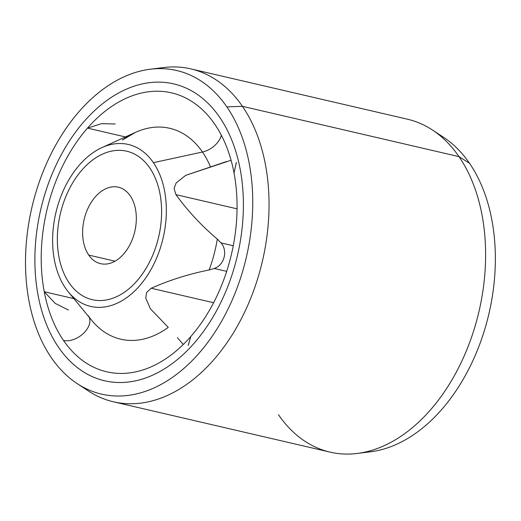 <?xml version="1.0" encoding="UTF-8"?>
<svg xmlns="http://www.w3.org/2000/svg" width="521" height="521" viewBox="0 0 521 521"><rect width="100%" height="100%" fill="white"/><g stroke="black" fill="none" stroke-linecap="round" stroke-linejoin="round"><path stroke-width="0.78" d="M88.739 255.082A39.257 26.017 103.1 0 1 87.463 209.468A39.257 26.017 103.1 0 1 118.358 187.195A39.257 26.017 103.1 0 1 130.217 195.798A39.257 26.017 103.1 0 1 131.487 241.405A39.257 26.017 103.1 0 1 100.592 263.678A39.257 26.017 103.1 0 1 88.739 255.082L115.024 261.184L88.739 255.082A39.257 26.017 -76.9 0 0 126.531 250.308A39.257 26.017 -76.9 0 0 130.217 195.798A39.257 26.017 -76.9 0 0 92.419 200.572A39.257 26.017 -76.9 0 0 88.739 255.082M149.735 167.899A76.209 50.498 103.1 0 1 142.585 273.714A76.209 50.498 103.1 0 1 69.215 282.981A76.209 50.498 103.1 0 1 76.366 177.16A76.209 50.498 103.1 0 1 149.735 167.899L149.742 167.899A76.209 50.498 103.1 0 1 152.21 256.436A76.209 50.498 103.1 0 1 92.237 299.673L92.237 299.673A76.209 50.498 -76.9 0 0 152.21 256.443A76.209 50.498 -76.9 0 0 149.742 167.899L149.735 167.899A76.209 50.498 -76.9 0 0 126.72 151.207A76.209 50.498 103.1 0 1 126.727 151.207A76.209 50.498 103.1 0 1 149.742 167.899A76.209 50.498 -76.9 0 0 126.72 151.207A76.209 50.498 -76.9 0 0 66.747 194.444A76.209 50.498 -76.9 0 0 69.215 282.981A76.209 50.498 -76.9 0 0 92.23 299.673A76.209 50.498 -76.9 0 0 152.204 256.436A76.209 50.498 -76.9 0 0 149.735 167.899M226.876 106.909A166.114 110.074 -76.9 0 0 150.224 69.228A166.114 110.074 -76.9 0 0 38.893 183.053A166.114 110.074 -76.9 0 0 51.377 357.745A166.114 110.074 -76.9 0 0 77.199 383.619A166.114 110.074 -76.9 0 0 223.828 317.211A166.114 110.074 -76.9 0 0 226.876 106.909L242.421 106.323L226.876 106.909A166.114 110.074 103.1 0 1 211.298 337.556A166.114 110.074 103.1 0 1 51.377 357.745A166.114 110.074 103.1 0 1 66.962 127.098A166.114 110.074 103.1 0 1 226.876 106.909M150.224 69.228L163.561 67.554A170.895 113.239 103.1 0 1 242.421 106.323A170.895 113.239 103.1 0 1 239.282 322.675A170.895 113.239 103.1 0 1 88.433 390.997L77.199 383.619M190.816 68.883L407.389 119.192A170.895 113.239 103.1 0 1 458.994 156.632L242.421 106.323A170.895 113.239 -76.9 0 0 190.816 68.883A170.895 113.239 -76.9 0 0 156.828 68.674M104.643 380.799A152.425 100.996 103.1 0 1 58.619 347.403A152.425 100.996 -76.9 0 0 217.785 308.452A152.425 100.996 -76.9 0 0 193.545 91.989A152.425 100.996 -76.9 0 0 42.416 202.767A152.425 100.996 -76.9 0 0 58.612 347.403A152.425 100.996 103.1 0 1 42.422 202.767A152.425 100.996 103.1 0 1 173.617 83.855M82.885 387.025A170.895 113.239 -76.9 0 0 113.48 401.815A170.895 113.239 -76.9 0 0 247.963 304.857A170.895 113.239 -76.9 0 0 242.421 106.323L458.994 156.632A170.895 113.239 103.1 0 1 464.537 355.166A170.895 113.239 103.1 0 1 330.053 452.124L113.48 401.815M458.994 156.632A170.895 113.239 -76.9 0 0 432.437 130.009L443.671 137.388A166.114 110.074 103.1 0 1 469.493 163.262L458.994 156.632L469.493 163.262A166.114 110.074 103.1 0 1 481.977 337.953A166.114 110.074 103.1 0 1 370.646 451.779L357.308 453.452A170.895 113.239 -76.9 0 0 471.844 336.351A170.895 113.239 -76.9 0 0 458.994 156.632M278.448 414.683A170.895 113.239 -76.9 0 0 357.308 453.452M364.042 452.326A166.114 110.074 -76.9 0 0 480.369 342.505A166.114 110.074 -76.9 0 0 469.493 163.262A166.114 110.074 -76.9 0 0 437.985 133.982M68.44 310.047L55.206 303.385L44.252 291.74L73.852 298.618L44.252 291.74A143.184 94.874 103.1 0 1 87.482 128.12L125.424 136.938L87.482 128.12L101.4 123.692L115.2 123.959M123.594 139.354L135.447 132.386A108.264 71.742 103.1 0 1 202.461 152.015A18.476 11.827 145.6 0 0 221.327 135.193A18.476 11.827 -34.4 0 1 202.461 152.015A108.264 71.742 -76.9 0 0 135.447 132.386A108.264 71.742 -76.9 0 0 122.285 140.123M87.482 128.12A143.184 94.874 103.1 0 1 171.572 92.868A143.184 94.874 103.1 0 1 214.769 124.226A143.184 94.874 -76.9 0 0 87.482 128.12A143.184 94.874 -76.9 0 0 44.252 291.74A143.184 94.874 -76.9 0 0 63.497 340.434A143.184 94.874 -76.9 0 0 190.79 336.533A143.184 94.874 -76.9 0 0 234.02 172.913A143.184 94.874 -76.9 0 0 214.769 124.226A143.184 94.874 103.1 0 1 234.02 172.913L236.391 162.461M202.461 152.015L153.402 162.669A83.139 55.089 -76.9 0 0 101.934 147.599A83.139 55.089 -76.9 0 0 56.568 209.943A83.139 55.089 -76.9 0 0 65.561 288.211A83.139 55.089 -76.9 0 0 68.401 291.988A83.139 55.089 -76.9 0 0 147.228 275.713A83.139 55.089 -76.9 0 0 153.402 162.669L202.461 152.015A108.264 71.742 103.1 0 1 210.608 167.124A108.264 71.742 -76.9 0 0 202.461 152.015M231.07 160.253L185.723 175.349L176.163 182.936L174.073 188.478L175.948 194.646C187.619 210.797 201.406 225.613 217.296 239.093A108.264 71.742 103.1 0 1 209.136 269.956C188.595 274.098 169.286 280.194 151.22 288.243L146.59 292.502L145.743 298.077L150.452 308.849L168.263 327.383A108.264 71.742 103.1 0 1 91.774 320.408A108.264 71.742 -76.9 0 0 168.263 327.383L150.452 308.849L145.743 298.077L146.59 292.502L151.22 288.243C169.286 280.194 188.595 274.098 209.136 269.956L214.255 268.465L226.687 271.35L214.255 268.465L209.136 269.956A108.264 71.742 -76.9 0 0 217.296 239.093C201.406 225.613 187.619 210.797 175.948 194.646L174.073 188.478L176.163 182.936L185.723 175.349L226.681 161.477M236.365 162.383L234.02 172.913A143.184 94.874 103.1 0 1 190.79 336.533A143.184 94.874 103.1 0 1 106.779 371.812A143.184 94.874 103.1 0 1 63.497 340.434A18.476 11.827 145.6 0 0 82.937 333.876A18.476 11.827 145.6 0 0 89.163 317.23A18.476 11.827 -34.4 0 1 82.937 333.876A18.476 11.827 -34.4 0 1 63.497 340.434A143.184 94.874 103.1 0 1 44.252 291.74M153.402 162.669A83.139 55.089 103.1 0 1 145.6 278.103A83.139 55.089 103.1 0 1 65.561 288.211A83.139 55.089 103.1 0 1 73.363 172.777A83.139 55.089 103.1 0 1 153.402 162.669M213.603 302.734L151.22 288.243L213.603 302.734M188.25 345.371L190.79 336.533L188.198 345.423M177.4 337.699L183.281 344.492M237.048 208.836L175.948 194.646L237.048 208.836M233.258 245.743L221.008 242.897L217.296 239.093L221.008 242.897C228.1 250.861 224.317 265.156 214.255 268.465C224.317 265.156 228.1 250.861 221.008 242.897L233.258 245.743M88.082 315.492A108.264 71.742 -76.9 0 0 91.774 320.408L68.401 291.988M135.447 132.386L101.934 147.599"/></g></svg>
